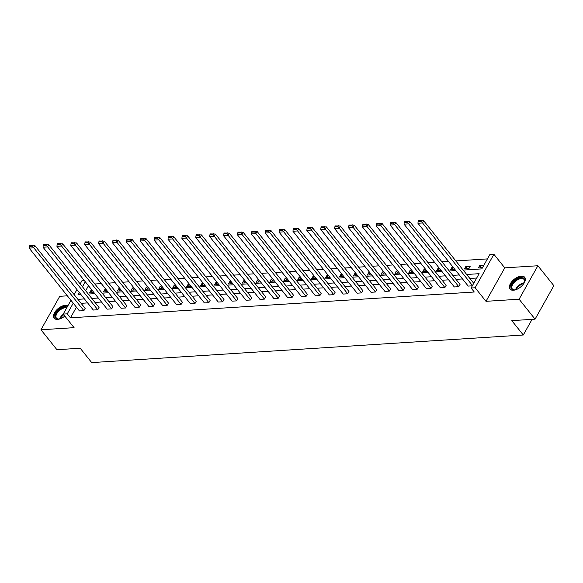 <?xml version="1.0" encoding="UTF-8"?>
<svg xmlns="http://www.w3.org/2000/svg" width="583" height="583" viewBox="0 0 583 583"><rect width="100%" height="100%" fill="white"/><g stroke="black" fill="none" stroke-linecap="round" stroke-linejoin="round"><path stroke-width="0.87" d="M513.404 290.239A9.415 5.014 141.3 0 1 510.016 289.073A9.415 5.014 141.3 0 1 512.049 281.356A9.415 5.014 141.3 0 1 521.326 276.131A9.415 5.014 141.3 0 1 524.715 277.304A9.415 5.014 141.3 0 1 522.681 285.021A9.415 5.014 141.3 0 1 513.404 290.239M64.815 316.088A9.415 5.014 141.3 0 1 57.528 319.382A9.415 5.014 141.3 0 1 54.132 318.216A9.415 5.014 141.3 0 1 56.165 310.499A9.415 5.014 141.3 0 1 65.442 305.273A9.415 5.014 141.3 0 1 67.927 305.703M67.344 295.821L59.75 296.31L40.97 329.774L74.077 327.661L63.219 314.091L70.944 300.325M535.07 319.156L519.103 299.21L537.883 265.746L553.85 285.692L535.07 319.156L511.794 320.643L523.294 335.006L91.713 362.597L80.214 348.233L56.937 349.72L40.97 329.774M80.155 283.906L81.999 280.627L84.251 280.481M487.417 258.903L455.826 260.922M448.451 261.395L441.943 261.811M434.568 262.284L428.06 262.7M420.678 263.173L414.178 263.589M406.796 264.063L400.288 264.478M392.913 264.944L386.405 265.36M379.023 265.833L372.522 266.249M365.14 266.723L358.64 267.138M351.257 267.612L344.75 268.027M337.375 268.501L330.867 268.916M323.485 269.382L316.984 269.798M309.602 270.272L303.094 270.687M295.719 271.161L289.212 271.576M281.837 272.05L275.329 272.465M267.947 272.939L261.446 273.354M254.064 273.821L247.556 274.236M240.181 274.71L233.674 275.125M226.291 275.599L219.791 276.014M212.409 276.488L205.908 276.903M198.526 277.377L192.018 277.792M184.643 278.259L178.136 278.674M170.753 279.148L164.253 279.563M156.871 280.037L150.363 280.452M142.988 280.926L136.48 281.341M129.105 281.815L122.598 282.23M115.215 282.697L108.715 283.112M101.333 283.586L94.825 284.001M463.164 270.082L481.813 268.894L489.858 254.56L493.91 254.297L475.13 287.762L471.079 288.024L479.124 273.682L466.684 274.484M537.883 265.746L504.769 267.859L493.91 254.297M523.294 335.006L532.082 319.346M409.754 221.606L460.045 284.417L458.777 286.676L454.325 286.96L404.034 224.156L408.486 223.872L409.754 221.606L404.762 221.489L404.252 222.393L407.371 222.196L407.874 221.292M381.989 223.384L432.273 286.195L431.005 288.454L426.552 288.738L376.268 225.927L380.721 225.643L381.989 223.384L376.99 223.267L376.487 224.171L379.599 223.974L380.109 223.07M354.216 225.162L404.507 287.966L403.239 290.232L398.787 290.516L348.496 227.705L352.948 227.421L354.216 225.162L349.224 225.045L348.714 225.949L351.833 225.745L352.336 224.841M326.451 226.933L376.735 289.744L375.467 292.003L371.014 292.287L320.73 229.483L325.176 229.192L326.451 226.933L321.452 226.816L320.949 227.72L324.061 227.523L324.571 226.619M298.678 228.711L348.969 291.522L347.694 293.781L343.249 294.065L292.957 231.254L297.41 230.97L298.678 228.711L293.686 228.594L293.176 229.498L296.295 229.301L296.798 228.39M270.906 230.482L321.197 293.293L319.929 295.552L315.476 295.836L265.192 233.032L269.637 232.748L270.906 230.482L265.914 230.365L265.411 231.269L268.523 231.072L269.033 230.168M243.14 232.26L293.424 295.071L292.156 297.33L287.711 297.614L237.419 234.803L241.872 234.519L243.14 232.26L238.148 232.143L237.638 233.047L240.75 232.85L241.26 231.947M215.367 234.038L265.659 296.842L264.391 299.108L259.938 299.392L209.654 236.581L214.099 236.297L215.367 234.038L210.376 233.921L209.865 234.825L212.984 234.621L213.495 233.717M187.602 235.809L237.886 298.62L236.618 300.879L232.172 301.163L181.881 238.352L186.334 238.068L187.602 235.809L182.61 235.692L182.1 236.596L185.212 236.399L185.722 235.496M159.829 237.587L210.12 300.398L208.852 302.657L204.4 302.941L154.109 240.13L158.561 239.846L159.829 237.587L154.838 237.47L154.327 238.374L157.446 238.17L157.949 237.266M132.064 239.358L182.348 302.169L181.08 304.428L176.627 304.712L126.343 241.909L130.796 241.624L132.064 239.358L127.065 239.241L126.562 240.145L129.674 239.948L130.184 239.045M104.291 241.136L154.582 303.947L153.314 306.206L148.862 306.49L98.571 243.679L103.023 243.395L104.291 241.136L99.299 241.019L98.789 241.923L101.908 241.726L102.411 240.823M76.526 242.914L126.81 305.718L125.542 307.984L121.089 308.269L70.805 245.458L75.251 245.173L76.526 242.914L71.527 242.79L71.024 243.701L74.136 243.497L74.646 242.594M48.753 244.685L99.044 307.496L97.769 309.755L93.324 310.039L43.033 247.228L47.485 246.944L48.753 244.685L43.761 244.569L43.251 245.472L46.37 245.275L46.873 244.372M476.683 278.033L469.876 278.47M462.494 278.944L455.993 279.359M448.611 279.833L442.111 280.248M434.729 280.714L428.221 281.13M420.846 281.604L414.338 282.019M406.956 282.493L400.455 282.908M393.073 283.382L386.565 283.797M379.19 284.271L372.683 284.686M365.301 285.153L358.8 285.568M351.418 286.042L344.917 286.457M337.535 286.931L331.027 287.346M323.652 287.82L317.145 288.235M309.762 288.702L303.262 289.124M295.88 289.591L289.372 290.006M281.997 290.48L275.489 290.895M268.114 291.369L261.607 291.784M254.224 292.258L247.724 292.673M240.342 293.14L233.834 293.562M226.459 294.029L219.951 294.444M212.569 294.918L206.069 295.333M198.686 295.807L192.186 296.222M184.804 296.696L178.296 297.111M170.921 297.578L164.413 298M157.031 298.467L150.531 298.882M143.148 299.356L136.641 299.771M129.266 300.245L122.758 300.66M115.383 301.134L108.875 301.549M101.493 302.016L94.993 302.439M87.61 302.905L81.103 303.32M76.439 307.183L70.463 317.822L474.278 292.01L471.079 288.024M34.871 245.574L85.154 308.385L83.886 310.644L79.441 310.928L29.15 248.118L33.603 247.833L34.871 245.574L29.879 245.458L29.369 246.361L32.48 246.164L32.991 245.261M62.636 243.796L112.927 306.607L111.659 308.866L107.206 309.15L56.923 246.347L61.368 246.062L62.636 243.796L57.644 243.679L57.134 244.583L60.253 244.386L60.763 243.483M90.409 242.025L140.692 304.829L139.424 307.095L134.979 307.379L84.688 244.569L89.141 244.284L90.409 242.025L85.417 241.909L84.907 242.812L88.018 242.608L88.529 241.705M118.174 240.247L168.465 303.058L167.197 305.317L162.744 305.601L112.461 242.79L116.906 242.506L118.174 240.247L113.182 240.13L112.679 241.034L115.791 240.837L116.301 239.934M145.947 238.476L196.231 301.28L194.962 303.546L190.517 303.83L140.226 241.019L144.679 240.735L145.947 238.476L140.955 238.36L140.445 239.263L143.564 239.059L144.067 238.156M173.719 236.698L224.003 299.509L222.735 301.768L218.282 302.052L167.999 239.241L172.444 238.957L173.719 236.698L168.72 236.581L168.217 237.485L171.329 237.288L171.839 236.385M201.485 234.92L251.776 297.731L250.501 299.99L246.055 300.274L195.764 237.47L200.217 237.186L201.485 234.92L196.493 234.803L195.983 235.707L199.102 235.51L199.605 234.606M229.257 233.149L279.541 295.96L278.273 298.219L273.821 298.503L223.537 235.692L227.989 235.408L229.257 233.149L224.258 233.032L223.755 233.936L226.867 233.739L227.377 232.828M257.023 231.371L307.314 294.182L306.046 296.441L301.593 296.725L251.302 233.921L255.755 233.63L257.023 231.371L252.031 231.254L251.521 232.158L254.64 231.961L255.143 231.057M284.796 229.6L335.079 292.404L333.811 294.67L329.359 294.954L279.075 232.143L283.527 231.859L284.796 229.6L279.796 229.483L279.293 230.387L282.405 230.183L282.915 229.279M312.561 227.822L362.852 290.633L361.584 292.892L357.131 293.176L306.847 230.365L311.293 230.081L312.561 227.822L307.569 227.705L307.059 228.609L310.178 228.412L310.681 227.508M340.334 226.044L390.617 288.855L389.349 291.114L384.904 291.398L334.613 228.594L339.066 228.31L340.334 226.044L335.342 225.927L334.831 226.831L337.943 226.634L338.453 225.73M368.099 224.273L418.39 287.084L417.122 289.343L412.669 289.627L362.386 226.816L366.831 226.532L368.099 224.273L363.107 224.156L362.597 225.06L365.716 224.863L366.226 223.952M395.872 222.495L446.155 285.306L444.887 287.565L440.442 287.849L390.151 225.045L394.604 224.761L395.872 222.495L390.88 222.378L390.37 223.282L393.481 223.085L393.991 222.181M472.317 285.816L468.207 286.078L417.924 223.267L422.369 222.983L423.637 220.724L418.645 220.607L418.142 221.511L421.254 221.307L421.764 220.403M70.463 317.822L67.271 313.836L63.219 314.091M504.769 267.859L485.989 301.324L519.103 299.21M485.989 301.324L475.13 287.762M74.143 294.626L76.963 289.605M73.239 303.189L67.271 313.836M459.302 274.95L452.794 275.365M445.419 275.839L438.912 276.255M431.537 276.728L425.029 277.144M417.647 277.617L411.146 278.033M403.764 278.499L397.256 278.922M389.881 279.388L383.374 279.804M375.991 280.277L369.491 280.693M362.109 281.166L355.608 281.582M348.226 282.055L341.718 282.471M334.343 282.937L327.835 283.36M320.453 283.826L313.953 284.242M306.571 284.715L300.063 285.131M292.688 285.604L286.18 286.02M278.805 286.493L272.297 286.909M264.915 287.375L258.415 287.798M251.033 288.264L244.525 288.68M237.15 289.153L230.642 289.569M223.26 290.043L216.759 290.458M209.377 290.932L202.877 291.347M195.494 291.813L188.987 292.236M181.612 292.702L175.104 293.118M167.722 293.592L161.221 294.007M153.839 294.481L147.331 294.896M139.956 295.37L133.449 295.785M126.074 296.251L119.566 296.667M112.184 297.141L105.683 297.556M98.301 298.03L91.793 298.445M84.418 298.919L77.911 299.334M79.259 292.469L78.005 294.707L80.899 294.524M88.273 294.051L94.781 293.635M102.163 293.162L108.664 292.746M116.046 292.272L122.547 291.857M129.929 291.383L136.437 290.968M143.812 290.502L150.319 290.086M157.702 289.613L164.202 289.197M171.584 288.723L178.092 288.308M185.467 287.834L191.975 287.419M199.357 286.945L205.857 286.53M213.24 286.064L219.74 285.648M227.122 285.174L233.63 284.759M241.005 284.285L247.513 283.87M254.895 283.396L261.395 282.981M268.778 282.507L275.285 282.092M282.66 281.625L289.168 281.21M296.543 280.736L303.051 280.321M310.433 279.847L316.933 279.432M324.316 278.958L330.823 278.543M338.198 278.069L344.706 277.654M352.088 277.187L358.589 276.772M365.971 276.298L372.471 275.883M379.854 275.409L386.361 274.994M393.736 274.52L400.244 274.105M407.626 273.631L414.127 273.216M421.509 272.749L428.017 272.334M435.392 271.86L441.899 271.445M449.274 270.971L455.782 270.556M85.271 281.757L82.451 286.778M88.463 285.743L85.65 290.764M482.469 267.721L478.359 267.983L479.627 265.724L483.737 265.462M468.929 268.588L464.476 268.872L465.744 266.613L470.197 266.329L468.929 268.588M454.922 269.484L450.593 269.761L451.861 267.502L453.268 267.408M441.04 270.374L436.703 270.65L437.971 268.391L439.378 268.297M427.157 271.263L422.821 271.54L424.089 269.273L425.495 269.186M413.274 272.144L408.938 272.421L410.206 270.162L411.613 270.075M399.384 273.033L395.055 273.31L396.323 271.051L397.73 270.964M385.501 273.923L381.165 274.199L382.433 271.94L383.84 271.846M371.619 274.812L367.283 275.089L368.551 272.829L369.957 272.735M357.736 275.701L353.4 275.978L354.668 273.711L356.075 273.624M343.846 276.582L339.51 276.859L340.785 274.6L342.185 274.513M329.963 277.472L325.627 277.748L326.895 275.489L328.302 275.402M316.081 278.361L311.745 278.638L313.013 276.378L314.419 276.284M302.191 279.25L297.862 279.527L299.13 277.268L300.536 277.173M288.308 280.139L283.972 280.416L285.24 278.149L286.647 278.062M274.425 281.021L270.089 281.298L271.357 279.038L272.764 278.951M260.543 281.91L256.207 282.187L257.475 279.927L258.881 279.84M246.653 282.799L242.317 283.076L243.592 280.817L244.991 280.722M232.77 283.688L228.434 283.965L229.702 281.706L231.108 281.611M218.887 284.577L214.551 284.854L215.819 282.587L217.226 282.5M205.005 285.459L200.669 285.736L201.937 283.476L203.343 283.389M191.115 286.348L186.779 286.625L188.047 284.366L189.453 284.278M177.232 287.237L172.896 287.514L174.164 285.255L175.57 285.16M163.349 288.126L159.013 288.403L160.281 286.144L161.688 286.049M149.459 289.015L145.131 289.292L146.399 287.025L147.805 286.938M135.577 289.897L131.241 290.174L132.509 287.915L133.915 287.827M121.694 290.786L117.358 291.063L118.626 288.804L120.032 288.716M107.811 291.675L103.475 291.952L104.743 289.693L106.15 289.598M93.921 292.564L89.585 292.841L90.861 290.582L92.26 290.487M92.515 292.651L90.861 290.582M106.405 291.762L104.743 289.693M120.287 290.881L118.626 288.804M134.17 289.991L132.509 287.915M148.06 289.102L146.399 287.025M161.943 288.213L160.281 286.144M175.826 287.324L174.164 285.255M189.708 286.442L188.047 284.366M203.598 285.553L201.937 283.476M217.481 284.664L215.819 282.587M231.364 283.775L229.702 281.706M245.246 282.886L243.592 280.817M259.136 282.004L257.475 279.927M273.019 281.115L271.357 279.038M286.902 280.226L285.24 278.149M300.792 279.337L299.13 277.268M314.674 278.448L313.013 276.378M328.557 277.566L326.895 275.489M342.44 276.677L340.785 274.6M356.33 275.788L354.668 273.711M370.212 274.899L368.551 272.829M384.095 274.01L382.433 271.94M397.978 273.128L396.323 271.051M411.868 272.239L410.206 270.162M425.75 271.35L424.089 269.273M439.633 270.461L437.971 268.391M453.523 269.572L451.861 267.502M467.406 268.69L465.744 266.613M481.288 267.801L479.627 265.724M83.886 310.644L32.48 246.164M29.369 246.361L29.15 248.118M97.769 309.755L46.37 245.275M43.251 245.472L43.033 247.228M111.659 308.866L60.253 244.386M57.134 244.583L56.923 246.347M60.297 318.748A8.147 4.336 141.3 0 1 58.752 319.061A8.147 4.336 141.3 0 1 55.079 316.358A8.147 4.336 141.3 0 1 59.517 309.398A8.147 4.336 141.3 0 1 67.162 307.059M66.754 307.802A7.55 4.015 -38.7 0 0 59.787 310.243A7.55 4.015 -38.7 0 0 55.91 316.503A7.55 4.015 -38.7 0 0 56.42 318.085A7.55 4.015 -38.7 0 0 59.043 319.025M67.694 306.111A9.357 4.985 -38.7 0 0 58.992 308.99A9.357 4.985 -38.7 0 0 54.051 316.853A9.357 4.985 -38.7 0 0 54.562 318.646M516.174 289.605A8.147 4.336 141.3 0 1 514.636 289.919A8.147 4.336 141.3 0 1 510.963 287.215A8.147 4.336 141.3 0 1 517.835 278.732A8.147 4.336 141.3 0 1 524.795 280.438A8.147 4.336 141.3 0 1 524.525 281.997A8.147 4.336 141.3 0 1 523.891 283.433M524.43 282.267A7.55 4.015 -38.7 0 0 524.598 281.093A7.55 4.015 -38.7 0 0 524.088 279.512A7.55 4.015 -38.7 0 0 516.895 280.219A7.55 4.015 -38.7 0 0 511.794 287.361A7.55 4.015 -38.7 0 0 512.304 288.942A7.55 4.015 -38.7 0 0 514.92 289.882M525.043 277.814A9.357 4.985 -38.7 0 0 516.101 278.966A9.357 4.985 -38.7 0 0 509.936 287.711A9.357 4.985 -38.7 0 0 510.446 289.503M125.542 307.984L74.136 243.497M71.024 243.701L70.805 245.458M139.424 307.095L88.018 242.608M84.907 242.812L84.688 244.569M153.314 306.206L101.908 241.726M98.789 241.923L98.571 243.679M167.197 305.317L115.791 240.837M112.679 241.034L112.461 242.79M181.08 304.428L129.674 239.948M126.562 240.145L126.343 241.909M194.962 303.546L143.564 239.059M140.445 239.263L140.226 241.019M208.852 302.657L157.446 238.17M154.327 238.374L154.109 240.13M222.735 301.768L171.329 237.288M168.217 237.485L167.999 239.241M236.618 300.879L185.212 236.399M182.1 236.596L181.881 238.352M250.501 299.99L199.102 235.51M195.983 235.707L195.764 237.47M264.391 299.108L212.984 234.621M209.865 234.825L209.654 236.581M278.273 298.219L226.867 233.739M223.755 233.936L223.537 235.692M292.156 297.33L240.75 232.85M237.638 233.047L237.419 234.803M306.046 296.441L254.64 231.961M251.521 232.158L251.302 233.921M319.929 295.552L268.523 231.072M265.411 231.269L265.192 233.032M333.811 294.67L282.405 230.183M279.293 230.387L279.075 232.143M347.694 293.781L296.295 229.301M293.176 229.498L292.957 231.254M361.584 292.892L310.178 228.412M307.059 228.609L306.847 230.365M375.467 292.003L324.061 227.523M320.949 227.72L320.73 229.483M389.349 291.114L337.943 226.634M334.831 226.831L334.613 228.594M403.239 290.232L351.833 225.745M348.714 225.949L348.496 227.705M417.122 289.343L365.716 224.863M362.597 225.06L362.386 226.816M431.005 288.454L379.599 223.974M376.487 224.171L376.268 225.927M444.887 287.565L393.481 223.085M390.37 223.282L390.151 225.045M458.777 286.676L407.371 222.196M404.252 222.393L404.034 224.156M473.739 283.287L423.637 220.724M472.463 285.553L421.254 221.307M418.142 221.511L417.924 223.267M59.583 318.93A7.55 4.015 141.3 0 1 63.328 314.23M63.729 314.733A7.302 3.884 -38.7 0 0 60.333 318.733M515.467 289.787A7.55 4.015 141.3 0 1 524.219 282.777M523.869 283.469A7.302 3.884 -38.7 0 0 516.21 289.591"/></g></svg>
